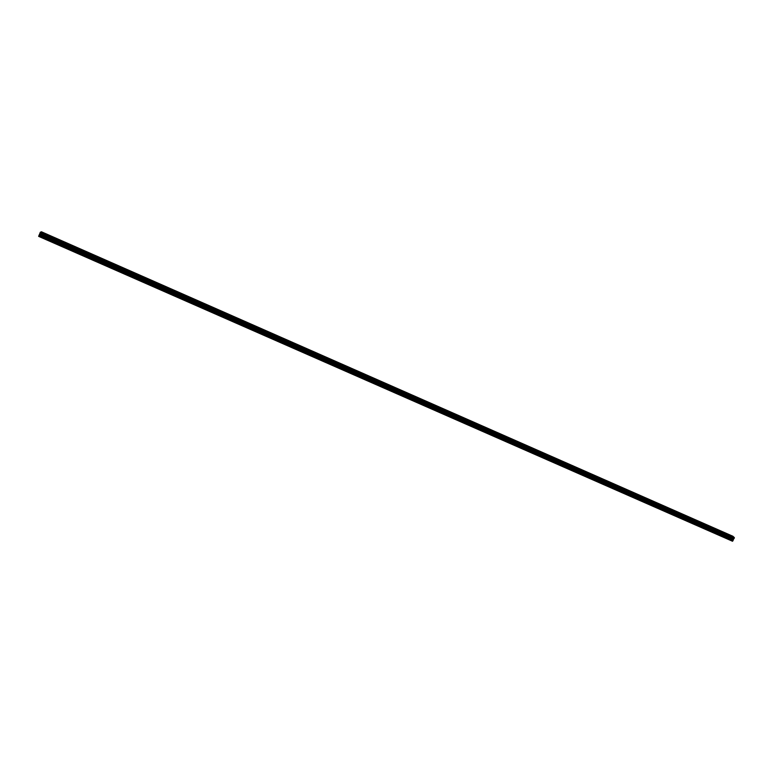 <?xml version="1.0" encoding="UTF-8"?>
<svg xmlns="http://www.w3.org/2000/svg" width="773" height="773" viewBox="0 0 773 773"><rect width="100%" height="100%" fill="white"/><g stroke="black" fill="none" stroke-linecap="round" stroke-linejoin="round"><path stroke-width="1.16" d="M39.964 233.04L734.302 538.143L39.964 233.04L734.079 538.51L39.829 233.591L733.712 538.8M45.211 233.61L43.742 233.146L45.211 233.61M729.973 535.109L731.461 536.095L729.973 535.109M717.286 529.524L718.764 530.51L717.286 529.524M704.541 523.91L706 524.886L704.541 523.91M691.738 518.277L693.188 519.243L691.738 518.277M678.868 512.615L680.308 513.572L678.868 512.615M665.94 506.914L667.36 507.871L665.94 506.914M652.953 501.194L654.364 502.15L652.953 501.194M639.899 495.454L641.3 496.392L639.899 495.454M626.787 489.676L628.169 490.613L626.787 489.676M613.607 483.879L614.979 484.806L613.607 483.879M600.37 478.043L601.723 478.97L600.37 478.043M587.065 472.187L588.408 473.105L587.065 472.187M573.692 466.303L575.025 467.211L573.692 466.303M560.261 460.389L561.575 461.288L560.261 460.389M546.762 454.437L548.067 455.336L546.762 454.437M533.196 448.466L534.491 449.364L533.196 448.466M519.562 442.465L520.847 443.354L519.562 442.465M505.861 436.436L507.136 437.315L505.861 436.436M492.101 430.377L493.358 431.247L492.101 430.377M478.265 424.28L479.511 425.15L478.265 424.28M464.36 418.164L465.597 419.024L464.36 418.164M450.388 412.009L451.616 412.859L450.388 412.009M436.349 405.825L437.557 406.675L436.349 405.825M422.242 399.622L423.44 400.453L422.242 399.622M408.067 393.37L409.246 394.211L408.067 393.37M393.815 387.099L394.984 387.92L393.815 387.099M379.495 380.789L380.654 381.611L379.495 380.789M365.098 374.451L366.247 375.272L365.098 374.451M350.633 368.083L351.773 368.895L350.633 368.083M336.091 361.687L337.221 362.489L336.091 361.687M321.481 355.251L322.592 356.044L321.481 355.251M306.794 348.787L307.896 349.57L306.794 348.787M292.03 342.284L293.122 343.067L292.03 342.284M277.198 335.753L278.28 336.526L277.198 335.753M262.289 329.182L263.351 329.955L262.289 329.182M247.292 322.583L248.355 323.346L247.292 322.583M232.229 315.954L233.272 316.708L232.229 315.954M217.087 309.287L218.121 310.031L217.087 309.287M201.869 302.581L200.651 302.204L201.869 302.581M186.564 295.846L185.327 295.46L186.564 295.846M171.181 289.073L169.925 288.677L171.181 289.073M155.721 282.271L154.436 281.865L155.721 282.271M140.184 275.42L138.869 275.014L140.184 275.42M124.559 268.55L123.226 268.125L124.559 268.55M108.858 261.632L107.495 261.206L108.858 261.632M93.079 254.684L91.678 254.24L93.079 254.684M77.203 247.698L75.783 247.244L77.203 247.698M61.251 240.674L59.801 240.21L61.251 240.674M38.65 236.374L732.504 541.235L733.065 540.433L39.027 235.35L38.65 236.374M39.829 233.591L39.027 235.35M41.394 231.765L732.814 536.22L41.394 231.765L40.128 232.644M39.819 233.62L733.664 538.849L733.065 540.433M732.823 536.22L734.34 537.583L40.438 232.122M40.409 232.171L734.34 537.583M734.34 537.631L40.157 232.586M38.698 236.142L732.707 541.1M38.998 235.398L733.046 540.472M39.317 234.857L733.104 539.892M733.133 539.805L39.365 234.76M39.79 233.707L733.606 538.916"/></g></svg>
